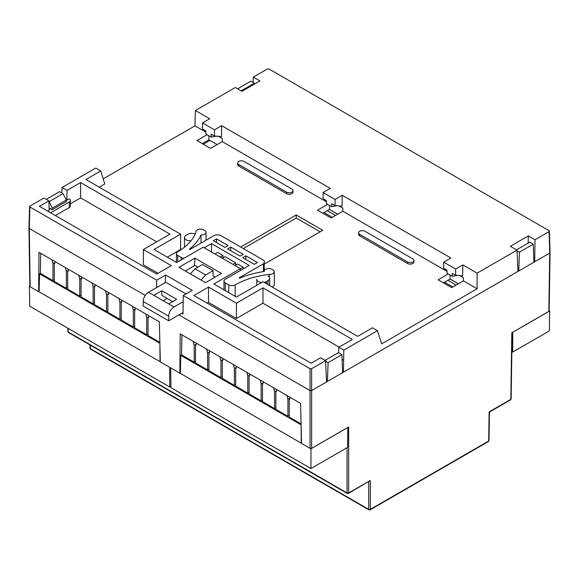 <?xml version="1.0" encoding="UTF-8"?>
<svg xmlns="http://www.w3.org/2000/svg" width="579" height="579" viewBox="0 0 579 579"><rect width="100%" height="100%" fill="white"/><g stroke="black" fill="none" stroke-linecap="round" stroke-linejoin="round"><path stroke-width="0.87" d="M191.005 240.763A5.638 3.257 180 0 1 186.156 239.844A5.638 3.257 180 0 1 184.506 237.542A5.638 3.257 180 0 1 186.156 235.24L187.755 234.321A5.638 3.257 180 0 1 195.174 234.039M50.373 208.686L49.143 209.403M47.941 211.255L49.179 210.539L48.882 200.891L39.437 206.341L156.692 274.041L171.304 265.602L143.404 249.491L143.404 264.835L158.024 273.274M66.39 200.146L69.299 198.923A3.756 2.171 180 0 1 70.399 200.457A3.756 2.171 180 0 1 69.299 201.991L51.495 212.269A3.756 2.171 180 0 1 50.438 212.696M549.717 252.176L549.073 231.614L535.018 239.728L534.692 261.766L549.717 253.095L548.841 311.393L511.814 332.773L510.801 399.365A1.129 0.651 0.9 0 0 511.134 398.917L510.569 399.872A1.129 0.651 -120 0 0 510.801 399.365L489.125 411.879L488.683 441.032A1.129 0.651 0.9 0 0 489.016 440.583L488.452 441.538A1.129 0.651 -120 0 0 488.683 441.032L370.328 509.361A1.129 0.651 60 0 1 370.097 509.875L368.968 509.875A1.129 0.651 -60 0 1 368.736 509.361A1.129 0.659 -0 0 0 370.328 509.361L370.328 480.469L348.652 492.982A1.129 0.651 60 0 1 348.413 493.489L347.291 493.489A1.129 0.651 -60 0 1 347.053 492.982A1.129 0.659 -0 0 0 348.652 492.982L348.652 426.969L311.625 448.349L310.026 448.349L310.026 390.557L311.625 390.557L310.026 390.557L310.026 368.7L183.268 295.514L182.986 314.086L181.661 313.319M549.073 230.695L549.073 231.614L549.073 230.695L268.974 68.981L267.375 68.981L253.327 77.094L259.971 80.93L241.95 91.33L235.306 87.494L195.42 110.524L209.707 118.775L202.534 122.922L214.491 129.826L214.491 136.007L221.504 136.564L221.663 125.679L214.491 129.826M55.381 215.547L69.299 207.514A3.756 2.171 0 0 0 70.399 205.979L70.399 200.457M534.692 261.766L533.874 261.295M216.206 136.145L211.169 137.114L211.169 134.089L214.491 136.007M202.534 122.922L202.534 129.103L205.856 131.02L205.856 134.046L211.169 137.114M335.067 199.437L323.111 192.532L323.111 198.72L326.433 200.638L326.433 203.656L331.745 206.725L331.745 203.707L335.067 205.625L342.08 206.175L342.24 195.297L335.067 199.437L335.067 205.625M336.783 205.755L331.745 206.725M455.644 269.054L443.688 262.149L443.688 268.33L447.01 270.248L447.01 273.274L452.322 276.342L452.322 273.317L455.644 275.235L462.657 275.792L462.816 264.907L455.644 269.054L455.644 275.235M457.359 275.372L452.322 276.342M535.018 239.728L528.374 235.892L528.164 243.144M528.374 235.892L510.36 246.292L517.004 250.128L477.11 273.158L477.11 288.769L381.677 343.868L377.457 330.696L343.781 350.136L343.456 372.181L342.544 371.653M253.088 82.45L253.327 77.094M339.055 347.103L262.989 303.186L236.413 318.53L208.512 302.419L207.181 303.186M311.625 448.349L311.625 390.557L326.556 381.937L325.579 360.645L311.625 368.7L310.026 368.7M156.692 241.819L80.626 197.902L70.399 203.808M244.07 161.454L291.903 189.072A3.756 2.171 180 0 1 293.003 190.607A3.756 2.171 180 0 1 290.687 192.612A3.756 2.171 180 0 1 286.591 192.141L238.758 164.523A3.756 2.171 180 0 1 237.658 162.988A3.756 2.171 180 0 1 239.974 160.984A3.756 2.171 180 0 1 244.07 161.454M364.98 231.26L412.813 258.878A3.756 2.171 180 0 1 413.913 260.412A3.756 2.171 180 0 1 411.589 262.417A3.756 2.171 180 0 1 407.5 261.947L359.668 234.329A3.756 2.171 180 0 1 358.567 232.794A3.756 2.171 180 0 1 360.883 230.789A3.756 2.171 180 0 1 364.98 231.26M268.005 276.053A5.638 3.257 180 0 1 269.655 278.354A5.638 3.257 180 0 1 268.005 280.656L266.412 281.575A5.638 3.257 180 0 1 264.133 282.371M261.628 282.494A5.638 3.257 180 0 1 256.786 279.273L256.786 285.288M343.456 372.181L517.973 271.421L517.004 250.128M323.111 192.532L330.283 188.392L221.663 125.679M443.688 262.149L450.86 258.002L342.24 195.297M462.816 264.907L477.11 273.158M143.404 249.491L169.98 234.148L80.626 182.566L80.626 197.902M80.626 182.566L67.077 190.382L66.78 200.37M67.077 190.382L62.091 187.502L95.767 168.062L100.753 170.943L85.938 179.497L180.605 234.148L154.036 249.491L176.624 262.533L203.193 247.19L240.401 268.67L213.825 284.014L236.413 297.049L262.989 281.712L357.656 336.363L372.471 327.815L377.457 330.696M61.844 192.959L62.091 187.502M343.781 350.136L338.795 347.255L338.628 352.763M338.795 347.255L352.336 339.432L262.989 287.85L262.989 303.186M262.989 287.85L236.413 303.186L236.413 318.53M236.413 303.186L208.512 287.083L208.512 302.419M208.512 287.083L193.893 295.514L311.147 363.214L320.592 357.764L325.579 360.645M183.268 295.514L192.242 290.332L165.666 274.996L156.692 280.178L29.927 206.993L29.927 206.066L43.888 198.011L48.882 200.891M39.126 291.375L38.627 291.657L30.159 286.771L29.283 227.547L29.283 228.466L145.257 295.428L29.283 228.466L29.927 206.066M178.954 314.882L310.026 390.557L178.954 314.882M237.658 162.988L237.658 164.523A3.756 2.171 0 0 0 238.758 166.057L286.591 193.676A3.756 2.171 0 0 0 290.687 194.146A3.756 2.171 0 0 0 293.003 192.141L293.003 190.607M358.567 232.794L358.567 234.329A3.756 2.171 0 0 0 359.668 235.863L407.5 263.481A3.756 2.171 0 0 0 411.589 263.952A3.756 2.171 0 0 0 413.913 261.947L413.913 260.412M235.081 265.602L237.795 264.038L243.108 267.1L240.401 268.67L240.56 270.415M243.339 248.557L296.202 218.044L296.202 214.975L240.683 247.023M296.202 218.044L320.122 231.846M264.234 264.111L322.778 230.312L296.202 214.975M167.324 257.163L180.605 249.491L180.605 234.148M99.226 187.162L104.741 183.977L100.753 170.943M103.178 178.853L194.957 125.867L195.42 110.524M194.957 125.867L205.856 132.164M326.433 201.774L222.227 141.616L222.278 138.519L218.464 136.318M447.01 271.392L342.804 211.234L342.855 208.136L339.041 205.936M477.11 288.769L463.381 280.844L463.432 277.754L459.617 275.553M215.207 277.073L213.079 275.85L213.079 270.632L205.639 274.931L201.014 280.055M197.938 267.1L194.479 265.11L194.899 258.118L178.954 267.324L205.531 282.668L221.475 273.462L194.899 258.118M185.975 293.951L165.254 281.987L165.666 274.996M156.692 280.178L156.583 287.604M209.982 140.407L203.338 144.243M222.227 141.616L210.51 148.383L196.961 140.559L207.05 134.733M463.381 280.844L451.663 287.611L438.115 279.787L448.204 273.961M342.804 211.234L331.087 218.001L317.538 210.177L327.627 204.344M450.071 275.039L450.071 279.02L458.307 283.775M443.427 282.856L450.071 279.02M329.494 205.422L329.494 209.41L337.731 214.165M322.85 213.246L329.494 209.41M208.918 135.812L208.918 139.792L217.154 144.547M202.274 143.628L208.918 139.792M184.129 258.198A4.509 2.606 180 0 1 181.198 257.438L177.739 255.44A4.509 2.606 180 0 1 176.421 253.602A4.509 2.606 180 0 1 177.739 251.764A67.642 39.054 0 0 0 195.977 232.027A4.509 2.606 180 0 1 195.948 231.738A4.509 2.606 180 0 1 198.735 229.335A4.509 2.606 180 0 1 203.649 229.899L204.713 230.514A4.509 2.606 180 0 1 206.03 232.353A4.509 2.606 180 0 1 200.985 234.936A73.656 42.528 180 0 1 189.376 249.194L189.941 249.469L214.252 235.436A2.815 1.628 180 0 1 216.242 234.965L219.788 234.965L264.234 260.622L264.234 270.038A2.815 1.628 0 0 1 264.234 270.096L264.241 271.167A4.509 2.606 180 0 1 267.028 268.765A4.509 2.606 180 0 1 271.942 269.329L273.006 269.944A4.509 2.606 180 0 1 274.323 271.783A4.509 2.606 180 0 1 269.322 274.374A67.642 39.054 0 0 0 235.139 284.897A4.509 2.606 180 0 1 228.763 284.897L225.303 282.907A4.509 2.606 180 0 1 223.986 281.061A4.509 2.606 180 0 1 225.303 279.223L249.223 265.414L211.487 243.629L204.257 247.805M264.234 262.671A2.815 1.628 180 0 1 263.409 263.821L239.105 277.855L239.59 278.181A73.656 42.528 180 0 1 264.277 271.479A4.509 2.606 180 0 1 264.241 271.167M190.382 273.918L195.014 268.794L205.639 274.931M195.014 268.794L202.455 264.494L213.079 270.632M183.174 301.71L174.018 306.993L168.706 303.924L176.675 299.321L161.794 290.73L161.794 295.333L172.694 301.623M168.706 303.924L153.826 295.333L161.794 290.73M174.018 306.993A7.513 4.343 120 0 0 168.706 316.199L168.706 320.802L143.194 306.074L143.194 301.471A7.513 4.343 -60 0 1 148.506 292.265L165.782 282.291M222.329 258.234L225.043 256.671L235.667 262.808L232.961 264.371M235.667 265.262L235.667 262.808M216.539 242.558L216.539 238.874L213.347 240.712L224.905 247.392L228.097 245.547L216.539 238.874M245.901 255.824L257.46 262.504L254.268 264.342L242.71 257.669L245.901 255.824L245.901 259.508M230.753 250.765L230.753 247.081L227.561 248.927L240.053 256.135L243.245 254.29L230.753 247.081M243.108 267.1L243.108 268.946M183.007 312.544L168.706 320.802M272.036 286.938A4.509 2.606 0 0 0 274.323 284.673L274.323 271.783M185.331 271.008L195.014 265.414M214.889 253.942L217.603 252.372L222.915 255.44L222.915 257.901M220.201 257.011L222.915 255.44M167.114 298.402L163.126 300.704M269.322 277.254L269.322 274.374M211.487 251.981L211.487 243.629M200.985 243.1L200.985 234.936M444.578 282.19L452.814 286.945M511.85 351.54L512.741 352.054L549.377 330.906L549.681 310.959L549.174 310.67M512.697 332.259L512.741 352.054M512.741 332.281L549.681 310.959M456.136 285.027L447.9 280.272M324.001 212.58L332.237 217.335M335.559 215.417L327.323 210.662M325.608 361.195L328.098 362.635L341.914 354.659L338.462 352.662L325.108 360.37M517.033 250.794L519.428 252.169L533.245 244.193L529.792 242.203L516.526 249.853M66.382 199.994L66.44 201.492L52.175 209.728L52.233 208.158L66.382 199.994L63.031 193.639L49.208 201.622L52.233 208.158M347.291 493.489L68.431 332.491A1.129 0.651 -60 0 1 68.199 331.984L347.053 492.982L347.053 447.712M368.968 509.875L90.548 349.13A1.129 0.651 -60 0 1 90.317 348.616L368.736 509.361L368.736 481.764M241.096 90.838L254.355 83.181L254.76 83.941M341.914 354.659L342.58 372.681L518.762 270.965L519.428 252.169M326.505 380.895L327.432 381.431L328.098 362.635M533.245 244.193L533.91 262.222L549.717 253.095M548.841 310.474L548.841 311.393M348.413 493.489L370.328 480.469M517.93 270.487L518.762 270.965L533.91 262.222M49.483 209.2L49.519 208.194L52.175 209.728M38.627 291.657L38.996 252.328L159.37 321.823L160.332 361.926L179.852 373.194L180.214 333.859L300.595 403.36L301.558 443.463L310.026 448.349M180.358 372.898L179.852 373.194M68.431 332.491L67.866 331.535A1.129 0.651 -0.9 0 0 68.199 331.984L68.141 328.365M90.548 349.13L89.984 348.167A1.129 0.651 -0.9 0 0 90.317 348.616L90.259 345.098M237.643 88.84L250.902 81.183L254.355 83.181M46.219 199.357L59.572 191.649L63.031 193.639M311.625 368.7L311.625 390.557L342.58 372.681M30.159 285.852L30.159 286.771M310.489 448.508L310.959 448.783L310.959 468.549L347.595 447.401L347.856 427.432M347.892 427.454L310.959 448.783M310.959 468.549L170.95 387.72L170.653 367.882M179.946 373.144L180.351 373.375L180.786 355.354L181.582 354.891L181.922 334.843M301.109 424.798L301.261 443.159L180.351 373.354M301.087 423.893L289.276 417.068L289.276 400.19L290.245 397.389M276.856 389.653L275.879 392.461L275.879 409.339L287.944 416.301L289.276 415.534M263.459 381.923L262.49 384.731L262.49 401.602L274.555 408.571L275.879 407.804M250.07 374.193L249.093 376.994L249.093 393.872L261.158 400.834L262.49 400.067M236.673 366.456L235.704 369.264L235.704 386.142L247.769 393.105L249.093 392.338M223.284 358.727L222.307 361.528L222.307 378.405L234.372 385.375L235.704 384.608M209.887 350.99L208.918 353.798L208.918 370.676L220.983 377.638L222.307 376.871M196.498 343.26L195.521 346.068L195.521 362.946L207.586 369.909L208.918 369.141M181.582 354.891L194.197 362.179L195.521 361.412M180.786 355.354L301.094 424.812M194.197 362.179L194.197 345.301L193.22 341.371M287.944 416.301L287.944 399.423L286.974 395.5M274.555 408.571L274.555 391.694L273.577 387.764M261.158 400.834L261.158 383.964L260.188 380.034M247.769 393.105L247.769 376.227L246.792 372.297M234.372 385.375L234.372 368.497L233.402 364.567M220.983 377.638L220.983 360.76L220.006 356.838M206.616 349.101L207.586 353.031L207.586 369.909M196.187 344.15L194.197 345.301M196.274 343.89L196.057 343.007M289.941 398.272L287.944 399.423M290.028 398.019L289.811 397.136M276.545 390.543L274.555 391.694M276.632 390.289L276.415 389.399M263.156 382.813L261.158 383.964M263.242 382.553L263.025 381.67M249.759 375.076L247.769 376.227M249.846 374.823L249.629 373.94M236.37 367.347L234.372 368.497M236.456 367.093L236.239 366.203M222.973 359.617L220.983 360.76M223.06 359.356L222.843 358.473M209.584 351.88L207.586 353.031M209.67 351.627L209.453 350.736M169.719 367.347L169.719 387.011L170.928 386.309M169.719 387.011L29.717 306.175L29.413 286.236L29.884 286.504M29.826 285.997L29.413 286.236M38.721 291.606L39.111 291.83L39.553 273.809L40.342 273.353L40.682 253.305M159.884 343.253L160.021 361.636L39.111 291.809M159.862 342.355L148.036 335.523L148.036 318.653L149.006 315.844M135.616 308.115L134.646 310.916L134.646 327.794L146.711 334.756L148.036 333.989M122.22 300.378L121.25 303.186L121.25 320.064L133.315 327.026L134.646 326.259M108.83 292.648L107.86 295.456L107.86 312.327L119.925 319.297L121.25 318.53M95.434 284.911L94.464 287.72L94.464 304.597L106.529 311.56L107.86 310.793M82.044 277.182L81.074 279.99L81.074 296.868L93.139 303.83L94.464 303.063M68.648 269.452L67.678 272.253L67.678 289.131L79.743 296.101L81.074 295.333M55.258 261.715L54.288 264.523L54.288 281.401L66.353 288.364L67.678 287.597M40.342 273.353L52.957 280.634L54.288 279.867M39.553 273.809L159.855 343.267M133.315 327.026L133.315 310.149L132.345 306.219M119.925 319.297L119.925 302.419L118.948 298.489M106.529 311.56L106.529 294.689L105.559 290.759M93.139 303.83L93.139 286.952L92.162 283.022M79.743 296.101L79.743 279.223L78.773 275.293M66.353 288.364L66.353 271.486L65.376 267.563M52.957 280.634L52.957 263.756L51.987 259.826M146.711 334.756L146.711 317.885L145.734 313.956M135.305 308.998L133.315 310.149M135.399 308.745L135.175 307.862M121.916 301.268L119.925 302.419M122.003 301.015L121.785 300.125M108.519 293.539L106.529 294.689M108.613 293.278L108.389 292.395M95.13 285.802L93.139 286.952M95.217 285.548L94.999 284.658M81.733 278.072L79.743 279.223M81.827 277.811L81.603 276.928M68.344 270.335L66.353 271.486M68.431 270.082L68.213 269.199M54.947 262.605L52.957 263.756M55.041 262.352L54.817 261.462M148.702 316.735L146.711 317.885M148.789 316.474L148.571 315.591M69.299 201.991L69.299 207.514M51.495 213.304L51.495 212.269M268.005 280.656L268.005 284.607M266.412 283.688L266.412 281.575M343.637 360.21L342.088 359.32M286.591 193.676L286.591 192.141M238.758 164.523L238.758 166.057M407.5 263.481L407.5 261.947M359.668 234.329L359.668 235.863M153.826 295.333L148.506 292.265M168.706 316.199L143.194 301.471M263.409 271.616L263.409 263.821M225.303 290.644L225.303 282.907M228.763 284.897L228.763 292.634M177.739 261.889L177.739 255.44M181.198 257.438L181.198 259.891M235.139 296.318L235.139 284.897M184.506 247.153L184.506 237.542M550.05 252.625L549.399 231.144M28.95 227.996L29.601 206.522M269.655 278.354L269.655 285.563M223.986 289.876L223.986 281.061M176.421 262.417L176.421 253.602M195.948 232.099L195.948 231.738M206.03 240.184L206.03 232.353M550.05 252.647L549.167 310.937M512.14 332.585L511.134 398.917M510.569 399.872L489.443 412.067L489.016 440.583M488.452 441.538L370.097 509.875M67.815 328.177L67.866 331.535M89.933 344.91L89.984 348.167M28.95 228.025L29.833 286.316"/></g></svg>
